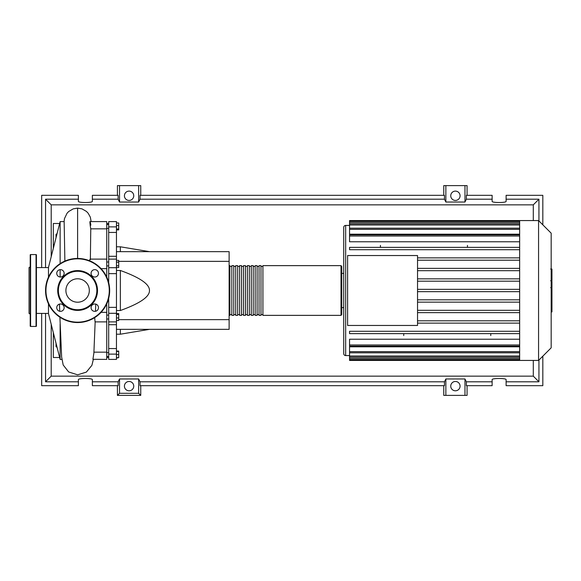 <?xml version="1.0" encoding="UTF-8"?>
<svg xmlns="http://www.w3.org/2000/svg" width="581" height="581" viewBox="0 0 581 581"><rect width="100%" height="100%" fill="white"/><g stroke="black" fill="none" stroke-linecap="round" stroke-linejoin="round"><path stroke-width="0.87" d="M106.744 223.503L108.691 223.503M106.744 357.497L108.691 357.497M106.744 318.976L108.691 318.976M106.744 315.091L108.691 315.091M116.461 251.653L229.117 251.653L229.117 261.363L118.713 261.363M229.117 261.363L229.117 329.347L116.461 329.347M229.117 319.637L118.713 319.637M116.461 310.523L120.347 310.523C139.934 303.449 149.651 296.775 149.477 290.5C149.651 284.225 139.934 277.551 120.347 270.477L116.461 270.477M120.347 329.347L120.347 334.206L116.461 334.206M120.347 270.477L120.347 310.523M116.461 246.794L120.347 246.794L120.347 251.653M116.461 222.981L118.713 222.981L118.713 229.916L116.461 229.916M116.461 228.987L118.713 228.987M116.461 225.515L118.713 225.515M116.461 262.176L118.713 262.176L118.713 260.382L116.461 260.382M116.461 267.558L118.713 267.558L118.713 262.176M116.461 265.764L118.713 265.764M116.461 317.96L118.713 317.96L118.713 313.566L116.461 313.566M116.461 314.495L118.713 314.495M116.461 320.501L118.713 320.501L118.713 317.96M116.461 357.664L118.713 357.664L118.713 351.084L116.461 351.084M116.461 354.555L118.713 354.555M116.461 351.447L118.713 351.447M116.461 358.019L118.713 357.664M116.461 256.286L108.691 256.286L108.691 259.133L116.461 259.111L116.461 221.593L108.691 221.593L108.691 232.444L116.461 232.444M108.691 256.286L108.691 232.444M116.461 307.364L108.691 307.364L108.691 313.297L116.461 313.297L116.461 259.133M108.691 307.364L108.691 298.329M108.691 282.671L108.691 273.636L116.461 273.636M116.461 267.703L108.691 267.703L108.691 273.636M116.461 348.556L108.691 348.556L108.691 354.112L116.461 354.112L116.461 313.297M108.691 348.556L108.691 324.714L116.461 324.714M108.691 313.297L108.691 324.714M116.461 354.112L116.461 359.407L108.691 359.407L108.691 354.112M108.691 267.703L108.691 259.111M229.117 314.582L229.894 315.36L229.894 265.64L229.117 266.418M341.003 265.64L262.917 265.64L262.917 315.36L341.003 315.36L341.781 314.582L341.781 266.418L341.003 265.64L341.003 315.36M343.72 273.404L341.781 273.404L341.781 314.582M260.978 290.5L260.978 265.64L259.032 265.64L259.032 315.36L260.978 315.36L260.978 290.5M257.092 290.5L257.092 265.64L255.146 265.64L255.146 315.36L257.092 315.36L257.092 290.5M253.207 290.5L253.207 265.64L251.261 265.64L251.261 315.36L253.207 315.36L253.207 290.5M249.322 290.5L249.322 265.64L247.375 265.64L247.375 315.36L249.322 315.36L249.322 290.5M245.436 290.5L245.436 265.64L243.49 265.64L243.49 315.36L245.436 315.36L245.436 290.5M241.551 290.5L241.551 265.64L239.612 265.64L239.612 315.36L241.551 315.36L241.551 290.5M237.665 290.5L237.665 265.64L235.726 265.64L235.726 315.36L237.665 315.36L237.665 290.5M233.78 290.5L233.78 265.64L231.841 265.64L231.841 315.36L233.78 315.36L233.78 290.5M551.173 233.177L551.173 347.823L538.565 360.431L538.565 220.569L551.173 233.177M538.565 220.569L519.654 220.569L519.654 360.431L349.551 360.431L349.551 346.799L519.654 346.799M345.666 355.572L345.666 225.428A1.939 1.939 0 0 0 343.72 227.374L343.72 353.626A1.939 1.939 0 0 0 345.666 355.572L349.551 355.572M519.654 241.769L349.551 241.769L349.551 234.855L519.654 234.855M519.654 234.201L349.551 234.201L349.551 221.376L519.654 221.376M347.605 325.462L347.605 255.538L417.536 255.538L417.536 325.462L347.605 325.462M519.654 268.357L417.536 268.357M519.654 270.688L417.536 270.688M519.654 278.844L417.536 278.844M519.654 281.175L417.536 281.175M519.654 289.338L417.536 289.338M519.654 291.662L417.536 291.662M519.654 299.825L417.536 299.825M519.654 302.156L417.536 302.156M519.654 310.312L417.536 310.312M519.654 312.643L417.536 312.643M519.654 320.799L417.536 320.799M519.654 344.976L349.551 344.976L349.551 339.231L519.654 339.231M519.654 323.13L417.536 323.13M467.458 245.407L467.458 247.375M380.432 245.407L380.432 247.375M490.763 335.593L490.763 333.625M403.744 335.593L403.744 333.625M519.654 220.569L349.551 220.569L349.551 221.376M349.551 344.976L349.551 346.145L519.654 346.145M519.654 333.625L349.551 333.625L349.551 331.293L519.654 331.293M519.654 247.375L349.551 247.375L349.551 249.707L519.654 249.707M519.654 257.87L417.536 257.87M519.654 260.201L417.536 260.201M551.95 269.344L551.95 279.948M551.95 269.845L551.173 269.845M551.173 281.516L551.95 281.516L551.95 287.624L550.635 287.624M551.95 284.784L551.173 284.784M551.173 292.265L551.95 292.265L551.95 288.292L551.173 288.292M551.95 292.265L551.95 311.946L551.173 311.946M551.95 308.569L551.173 308.569M551.95 308.032L551.173 308.032M551.95 303.79L551.173 303.79M551.95 301.234L551.173 301.234M551.95 300.116L551.173 300.116M551.95 296.847L551.173 296.847M48.477 313.42L36.429 313.42M48.477 267.58L36.429 267.58M61.877 359.407L60.126 359.407L48.477 313.566L48.477 303.848M60.126 359.407L60.126 324.053M60.126 277.006L60.126 269.657M60.126 263.636L60.126 221.593L48.477 267.434L48.477 277.152M60.126 221.593L64.15 221.593L64.876 261.087M57.04 347.256L56.052 346.683L56.052 343.364M56.052 237.636L56.052 234.317L57.04 233.744M95.175 321.489L93.875 353.132L92.916 359.305L106.744 359.407L106.744 352.159L93.94 352.159M106.744 352.159L106.744 312.353L101.058 312.353M106.744 312.353L106.744 303.848M106.744 277.152L106.744 221.593L89.881 221.593M101.058 268.647L106.744 268.647M90.36 259.743L90.774 228.841L106.744 228.841M90.774 228.841C89.583 222.799 89.692 218.274 90.868 225.152M89.307 260.658L90.12 259.111L106.744 259.111M106.744 321.889L95.059 321.889L94.681 317.625M53.975 335.201L53.329 336.145L53.329 332.666M54.215 336.145L53.329 336.145L53.329 357.511L59.647 357.511M53.329 248.334L53.329 244.855L53.968 245.814M59.647 223.489L53.329 223.489L53.329 244.855L54.215 244.855M30.212 314.096L29.05 313.42L29.05 267.58L30.212 266.904M30.604 254.565A0.385 0.385 0 0 0 30.212 254.95L30.212 326.05A0.385 0.385 0 0 0 30.604 326.435L36.044 326.435A0.385 0.385 0 0 0 36.429 326.05L36.429 254.95A0.385 0.385 0 0 0 36.044 254.565L30.604 254.565L30.604 326.435M64.135 307.669A3.689 3.689 0 0 0 60.439 303.979A3.689 3.689 0 0 0 56.749 307.669A3.689 3.689 0 0 0 60.439 311.358A3.689 3.689 0 0 0 64.135 307.669M64.135 273.331A3.689 3.689 0 0 0 60.439 269.642A3.689 3.689 0 0 0 56.749 273.331A3.689 3.689 0 0 0 60.439 277.021A3.689 3.689 0 0 0 64.135 273.331M98.472 273.331A3.689 3.689 0 0 0 94.783 269.642A3.689 3.689 0 0 0 91.086 273.331A3.689 3.689 0 0 0 94.783 277.021A3.689 3.689 0 0 0 98.472 273.331M98.472 307.669A3.689 3.689 0 0 0 94.783 303.979A3.689 3.689 0 0 0 91.086 307.669A3.689 3.689 0 0 0 94.783 311.358A3.689 3.689 0 0 0 98.472 307.669M45.558 290.5A32.049 32.049 0 0 1 77.607 258.451A32.049 32.049 0 0 1 109.664 290.5A32.049 32.049 0 0 1 77.607 322.549A32.049 32.049 0 0 1 45.558 290.5M97.514 290.5A19.899 19.899 0 0 1 77.607 310.399A19.899 19.899 0 0 1 57.708 290.5A19.899 19.899 0 0 1 77.607 270.601A19.899 19.899 0 0 1 97.514 290.5M96.838 290.5A19.231 19.231 0 0 1 77.607 309.731A19.231 19.231 0 0 1 58.383 290.5A19.231 19.231 0 0 1 77.607 271.269A19.231 19.231 0 0 1 96.838 290.5M89.321 290.5A11.714 11.714 0 0 0 77.607 278.786A11.714 11.714 0 0 0 65.9 290.5A11.714 11.714 0 0 0 77.607 302.214A11.714 11.714 0 0 0 89.321 290.5M133.746 386.133A4.663 4.663 0 0 1 129.084 390.795A4.663 4.663 0 0 1 124.421 386.133A4.663 4.663 0 0 1 129.084 381.47A4.663 4.663 0 0 1 133.746 386.133M460.072 386.133A4.663 4.663 0 0 1 455.41 390.795A4.663 4.663 0 0 1 450.747 386.133A4.663 4.663 0 0 1 455.41 381.47A4.663 4.663 0 0 1 460.072 386.133M133.746 195.775A4.663 4.663 0 0 1 129.084 200.438A4.663 4.663 0 0 1 124.421 195.775A4.663 4.663 0 0 1 129.084 191.113A4.663 4.663 0 0 1 133.746 195.775M460.072 195.775A4.663 4.663 0 0 1 455.41 200.438A4.663 4.663 0 0 1 450.747 195.775A4.663 4.663 0 0 1 455.41 191.113A4.663 4.663 0 0 1 460.072 195.775M492.122 381.797L466.369 381.797L466.369 385.675L492.122 385.675L492.122 379.676C491.787 378.093 506.443 378.093 506.109 379.676L506.109 385.675L542.821 385.675L542.821 356.175M542.821 224.825L542.821 195.325L506.109 195.325L506.109 201.324C506.443 202.907 491.787 202.907 492.122 201.324L492.122 195.325L466.369 195.325L466.369 199.203L492.122 199.203M117.427 195.325L117.427 185.608L119.533 185.608L119.533 202.028L118.132 199.203L118.132 195.325L92.372 195.325L92.372 201.324C92.713 202.907 78.05 202.907 78.384 201.324L78.384 195.325L41.672 195.325L41.672 267.58M467.066 195.325L467.066 185.608L464.967 185.608L464.967 202.028L445.859 202.028L444.458 199.203L444.458 195.325L140.036 195.325L140.036 199.203L138.641 202.028L138.641 185.608L140.74 185.608L140.74 195.325M443.761 195.325L443.761 185.608L445.859 185.608L445.859 202.028M467.066 385.675L467.066 395.392L443.761 395.392L443.761 385.675M140.74 385.675L140.74 395.392L117.427 395.392L117.427 385.675M506.109 199.203L538.936 199.203L538.936 220.94M538.936 360.06L538.936 381.797L506.109 381.797M41.672 313.42L41.672 385.675L78.384 385.675L78.384 379.676C78.05 378.093 92.713 378.093 92.372 379.676L92.372 385.675L118.132 385.675L118.132 381.797L92.372 381.797M92.372 199.203L118.132 199.203M78.384 381.797L45.558 381.797L45.558 313.42M45.558 267.58L45.558 199.203L78.384 199.203M464.967 185.608L445.859 185.608M466.369 199.203L464.967 202.028M138.641 202.028L119.533 202.028M138.641 185.608L119.533 185.608M118.132 381.797L119.533 378.972L138.641 378.972L140.036 381.797L140.036 385.675L444.458 385.675L444.458 381.797L445.859 378.972L445.859 395.392M445.859 378.972L464.967 378.972L464.967 395.392M464.967 378.972L466.369 381.797M538.936 381.797L533.293 376.147L51.208 376.147L51.208 324.307M45.558 381.797L51.208 376.147M444.458 381.797L140.036 381.797M140.036 199.203L444.458 199.203M140.74 395.392L138.641 393.293L119.533 393.293L117.427 395.392M119.533 378.972L119.533 393.293M138.641 378.972L138.641 393.293M538.936 199.203L533.293 204.853L533.293 220.569M533.293 360.431L533.293 376.147M51.208 256.693L51.208 204.853L533.293 204.853M45.558 199.203L51.208 204.853M116.461 226.888L108.691 226.888M519.654 222.545L349.551 222.545M519.654 236.024L349.551 236.024M519.654 225.014L349.551 225.014M519.654 229.364L349.551 229.364M519.654 358.455L349.551 358.455M519.654 355.986L349.551 355.986M519.654 351.636L349.551 351.636M551.95 280.441L551.173 280.441M551.95 277.965L551.173 277.965M551.95 273.607L551.173 273.607M551.95 287.544L551.173 287.544M551.95 290.275L551.173 290.275M551.95 292.512L551.173 292.512M77.607 258.451L77.607 208.129L81.965 208.855L86.431 211.419L88.181 213.256L90.324 217.149L91.144 221.593M36.044 326.435L36.044 254.565M109.272 290.5A31.665 31.665 0 0 0 77.607 258.835A31.665 31.665 0 0 0 45.95 290.5A31.665 31.665 0 0 0 77.607 322.164A31.665 31.665 0 0 0 109.272 290.5M108.691 352.609L106.744 352.609M108.691 265.909L106.744 265.909M108.691 228.391L106.744 228.391M149.477 329.347L120.347 334.206M149.477 251.653L120.347 246.794M108.691 224.506L106.744 224.506M108.691 262.024L106.744 262.024M108.691 356.494L106.744 356.494M108.691 321.889L116.461 321.889M231.841 314.582L229.894 314.582M235.726 314.582L233.78 314.582M239.612 314.582L237.665 314.582M243.49 314.582L241.551 314.582M247.375 314.582L245.436 314.582M251.261 314.582L249.322 314.582M255.146 314.582L253.207 314.582M259.032 314.582L257.092 314.582M262.917 314.582L260.978 314.582M262.917 266.418L260.978 266.418M259.032 266.418L257.092 266.418M255.146 266.418L253.207 266.418M251.261 266.418L249.322 266.418M247.375 266.418L245.436 266.418M243.49 266.418L241.551 266.418M239.612 266.418L237.665 266.418M235.726 266.418L233.78 266.418M231.841 266.418L229.894 266.418M345.666 225.428L349.551 225.428M349.551 223.852L519.654 223.852M349.551 228.195L519.654 228.195M519.654 359.624L349.551 359.624M519.654 357.148L349.551 357.148M519.654 352.805L349.551 352.805M341.781 307.596L343.72 307.596M519.654 360.431L538.565 360.431M550.635 269.054L551.95 269.054M550.635 280.739L551.95 280.739M93.345 359.407L91.892 365.333L86.373 372.094L77.607 374.818L68.66 371.963L63.191 364.999L61.63 356.995L59.916 317.219M95.495 311.293L95.749 304.11M59.473 304.11L59.727 311.293M64.077 221.593L64.469 218.616L67.026 213.271L68.696 211.499L73.235 208.862L77.607 208.129"/></g></svg>
